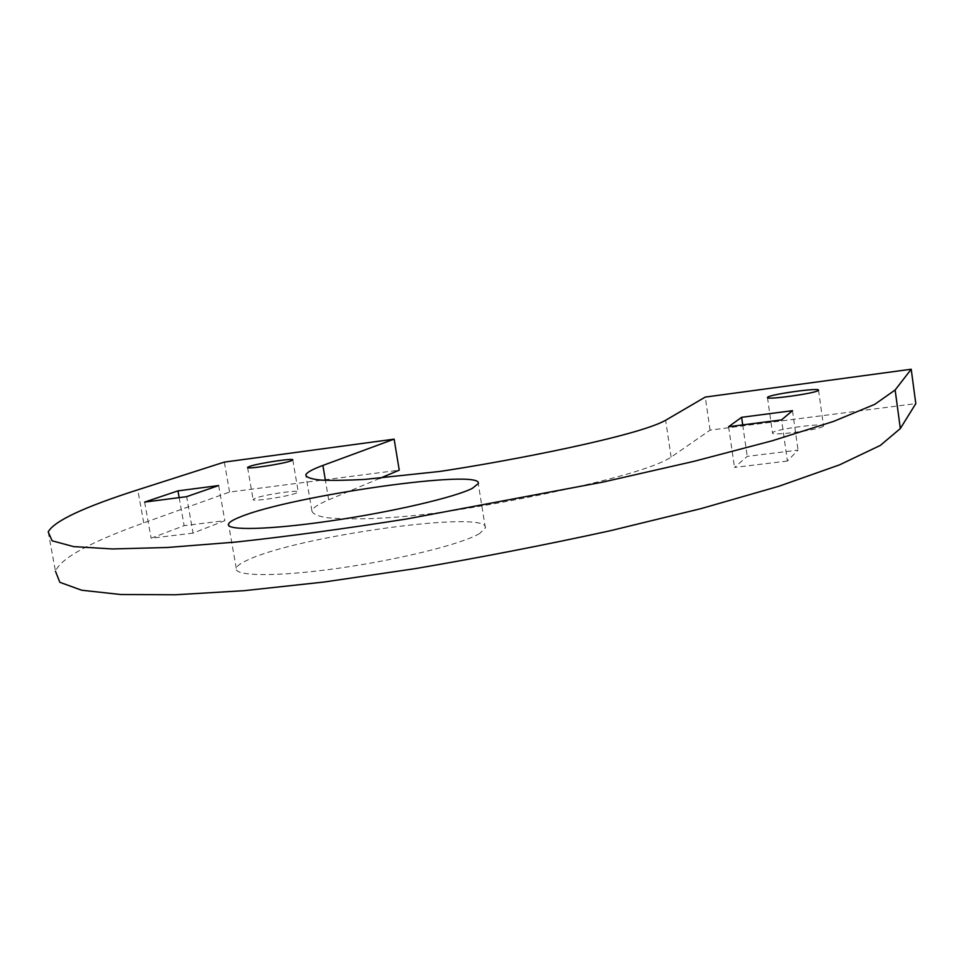 <?xml version="1.0" encoding="UTF-8"?>
<svg xmlns="http://www.w3.org/2000/svg" width="964" height="964" viewBox="0 0 964 964"><rect width="100%" height="100%" fill="white"/><g stroke="black" fill="none" stroke-linecap="round" stroke-linejoin="round"><path stroke-width="0.72" stroke-dasharray="4.82 3.62" d="M823.328 426.172C821.159 429.643 770.911 436.343 772.513 432.981L772.754 432.595C775.743 429.088 824.569 422.581 823.497 425.859L823.328 426.172M296.43 493.038C288.128 496.605 251.206 502.063 253.11 499.46L255.147 498.28C263.979 494.689 299.84 489.387 298.25 491.929L296.43 493.038M479.723 533.453C462.901 543.768 400.072 559.554 338.738 568.218C277.307 576.954 233.409 576.412 236.252 568.266C236.951 565.892 240.783 563.133 247.712 560C297.792 535.876 490.363 509.305 485.35 527.923L479.723 533.453M193.065 533.116L151.119 538.201L184.136 525.669L224.805 520.668L193.065 533.116L186.618 496.665M787.395 461.033L734.496 467.444L747.233 456.37L798.047 450.116L787.395 461.033L781.563 419.894M48.2 531.935L55.49 571.266C60.756 558.252 90.17 542.13 143.732 522.898L229.565 492.05L399.241 470.179M379.72 478.385L328.688 499.834C318.024 504.377 312.42 508.064 311.902 510.896C312.758 514.113 318.168 516.439 328.146 517.861C340.159 518.813 354.427 519.054 370.959 518.596C395.65 517.62 420.738 515.282 446.224 511.595C515.764 501.461 644.35 475.385 671.113 457.129L710.082 430.125L915.8 403.627M229.565 492.05L224.347 462.093M710.082 430.125L705.262 397.084M792.492 410.676L798.047 450.116M742.714 424.907L747.233 456.37M728.603 426.727L734.496 467.444M218.659 485.555L224.805 520.668M179.171 497.629L184.136 525.669M144.636 502.087L151.119 538.201M143.732 522.898L137.78 489.833M328.688 499.834L325.398 480.313M671.113 457.129L665.642 420.256M767.477 397.566L772.513 432.981M247.591 467.564L253.11 499.46M236.252 568.266L228.781 525.585M311.902 510.896L305.793 474.963M485.35 527.923L478.264 483.591M292.791 459.912L298.25 491.929M818.52 390.155L823.497 425.859"/><path stroke-width="1.45" d="M818.352 390.408C816.098 393.3 765.778 400.289 767.465 397.505L767.718 397.18C770.79 394.24 819.677 387.444 818.52 390.155L818.352 390.408M290.947 460.876C282.548 464.033 245.591 469.601 247.567 467.42L249.628 466.395C258.545 463.202 294.466 457.804 292.791 459.912L290.947 460.876M472.481 488.266C455.394 497.195 392.215 511.98 330.748 520.897C269.185 529.887 225.419 530.766 228.516 524.042C229.299 522.078 233.204 519.716 240.217 516.945C290.947 495.749 483.82 468.263 478.264 483.591L472.481 488.266M911.209 369.236L895.134 389.998L874.782 404.326L833.511 421.437L772.369 440.729L694.044 461.322L602.946 482.084L406.844 518.957C343.979 528.85 286.923 536.55 235.686 542.081L167.254 547.492L112.366 548.95L73.589 546.612L52.14 540.804L48.2 531.935C53.912 521.163 83.772 507.124 137.78 489.833L224.347 462.093L394.143 439.138L322.892 465.431C312.107 469.456 306.407 472.625 305.793 474.963C306.552 477.554 311.878 479.289 321.783 480.144C333.725 480.554 347.944 480.325 364.452 479.445L439.717 471.456C509.402 461.081 638.445 435.933 665.642 420.256L705.262 397.084L911.209 369.236L915.8 403.627L900.328 428.546L880.361 445.392L839.524 464.865L778.84 486.278L700.997 508.631L610.369 530.718C545.335 544.913 480.217 557.553 415.014 568.664L324.073 582.027L244.169 590.679L175.689 594.764L120.657 594.511L81.615 590.209L59.828 582.292L55.49 571.266M394.143 439.138L399.241 470.179L379.72 478.385M218.659 485.555L186.618 496.665L144.636 502.087L177.966 490.869L218.659 485.555M792.492 410.676L781.563 419.894L728.603 426.727L741.617 417.316L792.492 410.676M741.617 417.316L742.714 424.907M177.966 490.869L179.171 497.629M900.328 428.546L895.134 389.998M325.398 480.313L322.892 465.431M228.781 525.585L228.516 524.042"/></g></svg>
